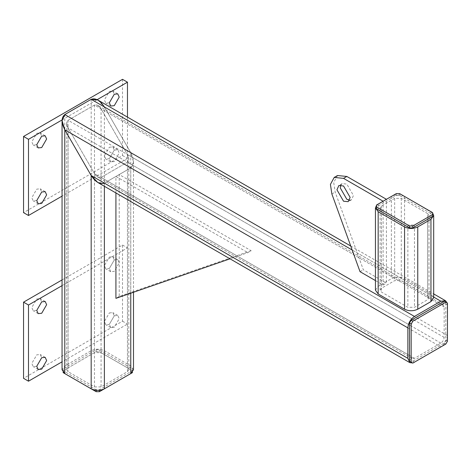 <?xml version="1.0" encoding="UTF-8"?>
<svg xmlns="http://www.w3.org/2000/svg" width="471" height="471" viewBox="0 0 471 471"><rect width="100%" height="100%" fill="white"/><g stroke="black" fill="none" stroke-linecap="round" stroke-linejoin="round"><path stroke-width="0.35" stroke-dasharray="2.35 1.77" d="M133.493 369.776L130.761 365.967L104.374 350.73C99.976 348.675 95.572 348.675 91.174 350.73L64.786 365.967L62.054 369.776M414.462 362.152L104.374 183.125L130.761 167.888L133.493 161.847L130.761 152.651L104.374 106.941L130.761 152.651C134.323 159.787 134.323 164.862 130.761 167.888L104.374 183.125L97.774 182.471M94.477 386.915L101.071 386.915L127.464 371.678L128.83 369.776L127.464 367.869L101.071 352.632L94.477 352.632L68.083 367.869L66.717 369.776L68.083 371.678L94.477 386.915L94.477 173.599C96.673 176.925 98.875 178.197 101.071 177.408L127.464 162.171L128.83 159.151L127.464 154.553L101.071 108.842C98.875 105.522 96.673 104.25 94.477 105.033L68.083 120.27L66.717 123.29L68.083 127.888L94.477 173.599L68.083 127.888C66.305 124.326 66.305 121.783 68.083 120.27L94.477 105.033L97.774 105.363L101.071 108.842L127.464 154.553C129.242 158.121 129.242 160.664 127.464 162.171L101.071 177.408L97.774 177.084L94.477 173.599L411.165 356.441L412.131 358.572L414.462 358.343L440.85 343.106C442.84 341.716 443.941 339.809 444.153 337.395L444.153 306.921L443.187 304.784L440.85 305.014L414.462 320.251C412.472 321.64 411.371 323.548 411.165 325.967L411.165 356.441M412.519 362.935L414.445 362.164M130.761 293.209L130.761 167.888L440.85 346.915C444.83 344.136 447.032 340.327 447.45 335.487L447.156 302.941M97.774 99.976L104.374 106.941L104.374 350.73M427.656 213.593L401.268 198.356L394.669 198.356L381.475 205.974L380.109 207.882L381.475 209.783L407.862 225.02L414.462 225.02L427.656 217.402L429.022 215.5L427.656 213.593L427.656 295.87L429.022 297.778L427.656 299.68L414.462 307.298L407.862 307.298L381.475 292.061L380.109 290.16L381.475 288.252L394.669 280.634L401.268 280.634L427.656 295.87M432.608 212.98L404.565 196.454C400.167 194.399 395.77 194.399 391.372 196.454L376.523 205.362M375.44 290.16L378.172 286.35L391.372 278.732C395.77 276.677 400.167 276.677 404.565 278.732L430.953 293.969L433.691 297.778M412.814 363.106L411.165 362.152L444.153 343.106L445.802 340.25L445.802 302.158L444.153 301.204M409.511 361.198L411.165 362.152M445.802 344.06L444.153 343.106M447.45 341.204L445.802 340.25M447.45 303.112L445.802 302.158M96.125 390.312L96.125 389.77L63.138 370.724L63.138 372.632L63.138 368.822L96.125 349.776L99.422 349.776L132.41 368.822L132.41 370.724L132.41 368.822M96.125 349.776L96.125 351.678L63.138 370.724L63.138 368.822M96.125 351.678L99.422 351.678L99.422 349.776M99.422 351.678L132.41 370.724L132.41 372.632L132.41 370.724L99.422 389.77L96.125 389.77M99.422 390.312L99.422 389.77M432.608 212.645L432.608 214.546L399.614 195.5L396.317 195.5L376.523 206.928L376.523 208.836M432.608 216.454L432.608 214.546M399.614 193.599L399.614 195.5M396.317 193.599L396.317 195.5M376.523 205.026L376.523 206.928M251.167 250.737L119.216 296.447L119.216 174.553L251.167 250.737L247.87 252.639L230.025 258.82M119.216 296.447L115.919 298.349M119.216 174.553L115.919 176.46L247.87 252.639M115.919 192.945L115.919 176.46M36.744 366.279L33.247 366.626L31.798 363.424L36.744 354.851L40.247 354.51L41.695 357.713M36.744 310.413L33.247 310.76L31.798 307.557L36.744 298.985L40.247 298.638L41.695 301.84M114.27 315.811L117.768 315.464L119.216 318.667L114.27 327.239L110.767 327.586L109.319 324.384L114.27 315.811M109.319 312.956L112.816 312.609L114.27 315.811L109.319 324.384L105.822 324.725L104.374 321.522L109.319 312.956M114.27 259.945L117.768 259.598L119.216 262.8L114.27 271.373L110.767 271.714L109.319 268.511L114.27 259.945M109.319 257.084L112.816 256.736L114.27 259.945L109.319 268.511L105.822 268.859L104.374 265.656L109.319 257.084M62.054 279.933L122.513 245.026L122.513 321.204L23.55 378.343M62.054 285.644L127.464 247.881L127.464 324.066L62.054 361.828M122.513 245.026L127.464 247.881M122.513 321.204L127.464 324.066M36.744 200.581L33.247 200.929L31.798 197.726L36.744 189.154L40.247 188.806L41.695 192.009M36.744 144.715L33.247 145.062L31.798 141.859L36.744 133.287L40.247 132.94L41.695 136.143M114.27 150.114L117.768 149.766L119.216 152.969L114.27 161.541L110.767 161.883L109.319 158.68L114.27 150.114M109.319 147.252L112.816 146.905L114.27 150.114L109.319 158.68L105.822 159.027L104.374 155.824L109.319 147.252M109.319 102.813L105.822 103.161L104.374 99.958L109.319 91.386L112.816 91.038L114.27 94.241M122.513 79.322L122.513 155.507L23.55 212.645M127.464 117.114L127.464 158.362L62.054 196.13M62.072 119.934L97.191 99.658M122.513 155.507L127.464 158.362M349.553 200.204L351.501 199.775L353.433 195.5L346.839 184.073L342.17 183.613L340.821 185.085M375.44 280.581L383.123 285.014L383.123 201.217L386.42 199.31L386.42 283.112L363.329 269.783L335.175 192.086L333.715 182.501L337.507 175.53M383.123 285.014L386.42 283.112M360.032 271.685L363.329 269.783M64.786 114.559L64.786 365.967M104.374 183.125L104.374 186.28M447.45 335.487L130.761 152.651L130.761 365.967M91.174 99.322L91.174 350.73M414.462 358.343L101.071 177.408L101.071 386.915M411.165 325.967L68.083 127.888L68.083 371.678M414.462 320.251L68.083 120.27L68.083 367.869M440.85 305.014L94.477 105.033L94.477 352.632M444.153 306.921L101.071 108.842L101.071 352.632M444.153 337.395L127.464 154.553L127.464 367.869M440.85 343.106L127.464 162.171L127.464 371.678M447.45 305.014L104.374 106.941M433.691 297.071L352.173 250.007M401.268 198.356L401.268 280.634M394.669 198.356L394.669 280.634M381.475 205.974L381.475 288.252M381.475 209.783L381.475 292.061M407.862 225.02L407.862 307.298M414.462 225.02L414.462 307.298M427.656 217.402L427.656 299.68M378.172 204.073L378.172 286.35M391.372 196.454L391.372 278.732M404.565 196.454L404.565 278.732M430.953 211.691L430.953 293.969M331.872 193.987L335.175 192.086M133.493 161.847L133.493 292.261M66.717 369.776L66.717 123.29M128.83 369.776L128.83 159.151M350.73 246.015L433.691 293.916M412.131 358.572L97.774 177.084M443.187 304.784L97.774 105.363M380.109 290.16L380.109 207.882M429.022 297.778L429.022 215.5M45.192 357.365L40.247 354.51M45.192 301.499L40.247 298.638M117.768 315.464L112.816 312.609M117.768 259.598L112.816 256.736M110.767 271.714L105.822 268.859M110.767 327.586L105.822 324.725M38.192 313.615L33.247 310.76M38.192 369.488L33.247 366.626M45.192 191.668L40.247 188.806M45.192 135.795L40.247 132.94M117.768 149.766L112.816 146.905M117.768 93.894L112.816 91.038M110.767 106.016L105.822 103.161M110.767 161.883L105.822 159.027M38.192 147.918L33.247 145.062M38.192 203.784L33.247 200.929M342.17 183.613L338.873 185.515M351.501 199.775L348.204 201.676"/><path stroke-width="0.71" d="M104.374 106.941C99.976 100.294 95.572 97.75 91.174 99.322L64.786 114.559L62.054 120.6L64.786 129.796L91.174 175.506C95.572 182.153 99.976 184.691 104.374 183.125M62.054 120.6L62.054 369.776L64.786 373.585L91.174 388.816C95.572 390.871 99.976 390.871 104.374 388.816L130.761 373.585L133.493 369.776L133.493 292.261M447.156 302.941L445.519 300.745L440.85 301.204L414.462 316.441C410.482 319.226 408.286 323.035 407.862 327.869L407.862 358.343L409.794 362.617L97.774 182.471L91.174 175.506L64.786 129.796C61.224 122.66 61.224 117.585 64.786 114.559L91.174 99.322L97.774 99.976L350.73 246.015M409.794 362.617L412.519 362.935M414.445 362.164L440.868 346.903M433.691 215.5L433.691 297.778L430.953 301.587L417.759 309.206C413.361 311.26 408.963 311.26 404.565 309.206L378.172 293.969L375.44 290.16L375.44 207.882L378.172 211.691L404.565 226.928C408.963 228.983 413.361 228.983 417.759 226.928L430.953 219.309L433.691 215.5L432.608 212.98M376.523 205.362L375.44 207.882M445.802 302.158L412.814 321.204L411.165 320.251L409.511 323.106L409.511 361.198L412.814 363.106L445.802 344.06L447.45 341.204L447.45 303.112L444.153 301.204L411.165 320.251M412.814 321.204L411.165 324.06L409.511 323.106M411.165 324.06L411.165 362.152M132.41 372.29L132.41 372.632L99.422 391.678L96.125 391.678L63.138 372.632L63.138 372.29M99.422 391.678L99.422 389.77M96.125 391.678L96.125 389.77M376.523 206.928L409.511 225.974L409.511 227.882L412.814 227.882L432.608 216.454L432.608 212.645L399.614 193.599L396.317 193.599L376.523 205.026L376.523 208.836L409.511 227.882M409.511 225.974L412.814 225.974L412.814 227.882M412.814 225.974L432.608 214.546M230.025 258.82L115.919 298.349L115.919 192.945M41.695 357.713L45.192 357.365L46.641 360.568L41.695 369.14L38.192 369.488L36.744 366.279L41.695 357.713L36.744 366.279M41.695 301.84L45.192 301.499L46.641 304.702L41.695 313.268L38.192 313.615L36.744 310.413L41.695 301.84L36.744 310.413M62.054 361.828L28.495 381.198L23.55 378.343L23.55 302.158L62.054 279.933M28.495 381.198L28.495 305.02L62.054 285.644M23.55 302.158L28.495 305.02M41.695 192.009L45.192 191.668L46.641 194.87L41.695 203.437L38.192 203.784L36.744 200.581L41.695 192.009L36.744 200.581M41.695 136.143L45.192 135.795L46.641 138.998L41.695 147.57L38.192 147.918L36.744 144.715L41.695 136.143L36.744 144.715M114.27 94.241L117.768 93.894L119.216 97.103L114.27 105.669L110.767 106.016L109.319 102.813L114.27 94.241L109.319 102.813M62.054 196.13L28.495 215.5L23.55 212.645L23.55 136.46L122.513 79.322L127.464 82.184L127.464 117.114M28.495 215.5L28.495 139.316L62.072 119.934M97.191 99.658L127.464 82.184M23.55 136.46L28.495 139.316M340.821 185.085L340.239 187.882L346.839 199.31L349.553 200.204M343.536 185.98L338.873 185.515L336.942 189.789L343.536 201.217L348.204 201.676L350.136 197.408L343.536 185.98M383.123 201.217L343.536 178.362L334.204 177.437L330.418 184.408L331.872 193.987L360.032 271.685L375.44 280.581M386.42 199.31L346.839 176.454L337.507 175.53L334.204 177.437M407.862 327.869L64.786 129.796L64.786 373.585M407.862 358.343L91.174 175.506L91.174 388.816M104.374 186.28L104.374 388.816M130.761 293.209L130.761 373.585M414.462 316.441L64.786 114.559M440.85 301.204L433.691 297.071M352.173 250.007L91.174 99.322M404.565 226.928L404.565 309.206M378.172 211.691L378.172 293.969M430.953 219.309L430.953 301.587M417.759 226.928L417.759 309.206M343.536 178.362L346.839 176.454M433.691 293.916L445.519 300.745"/></g></svg>
